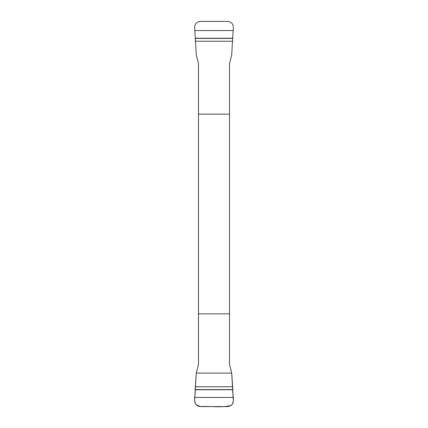 <?xml version="1.0" encoding="UTF-8"?>
<svg xmlns="http://www.w3.org/2000/svg" width="428" height="428" viewBox="0 0 428 428"><rect width="100%" height="100%" fill="white"/><g stroke="black" fill="none" stroke-linecap="round" stroke-linejoin="round"><path stroke-width="0.64" d="M194.842 30.554L233.158 30.554L233.378 27.579C233.217 23.861 231.254 21.801 227.487 21.4L200.513 21.4C196.741 21.807 194.777 23.861 194.622 27.579L196.297 54.907L198.485 63.67L198.485 364.33L196.297 373.093L231.703 373.093L232.859 389.769C231.783 392.797 235.849 401.453 230.885 405.541C221.26 407.927 210.565 405.958 200.513 406.6L196.206 404.765C192.825 400.196 196.035 392.658 195.141 389.769L196.297 373.093L194.622 400.421C194.783 404.139 196.746 406.199 200.513 406.6L227.487 406.6C231.259 406.193 233.223 404.139 233.378 400.421L233.158 397.446L194.842 397.446M233.158 397.446L231.703 373.093L229.515 364.33L229.515 63.67L231.703 54.907L233.158 30.554M229.515 114.132L198.485 114.132M198.485 313.868L229.515 313.868M232.859 389.769L195.141 389.769M232.864 389.592L195.136 389.592M232.746 386.762L195.254 386.762M195.141 38.231L232.859 38.231M195.136 38.408L232.864 38.408M195.254 41.238L232.746 41.238"/></g></svg>
